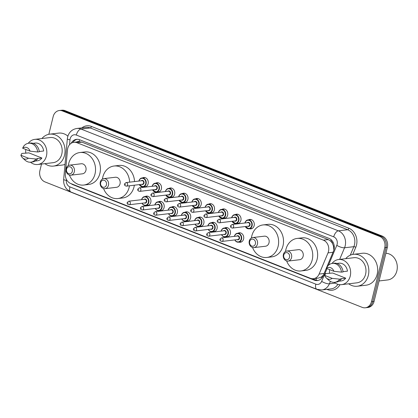 <?xml version="1.0" encoding="UTF-8"?>
<svg xmlns="http://www.w3.org/2000/svg" width="418" height="418" viewBox="0 0 418 418"><rect width="100%" height="100%" fill="white"/><g stroke="black" fill="none" stroke-linecap="round" stroke-linejoin="round"><path stroke-width="0.63" d="M237.863 233.26A4.765 3.971 83.3 0 1 239.2 232.8A4.765 3.971 83.3 0 1 243.589 239.044A4.765 3.971 83.3 0 1 240.319 242.262A4.765 3.971 83.3 0 1 238.913 242.126M224.612 228.019A4.765 3.971 83.3 0 1 225.95 227.559A4.765 3.971 83.3 0 1 230.339 233.803A4.765 3.971 83.3 0 1 227.068 237.022A4.765 3.971 83.3 0 1 225.663 236.886M211.362 222.778A4.765 3.971 83.3 0 1 212.699 222.319A4.765 3.971 83.3 0 1 217.083 228.562A4.765 3.971 83.3 0 1 213.817 231.781A4.765 3.971 83.3 0 1 212.407 231.645M198.106 217.538A4.765 3.971 83.3 0 1 199.443 217.078A4.765 3.971 83.3 0 1 203.832 223.322A4.765 3.971 83.3 0 1 200.562 226.54A4.765 3.971 83.3 0 1 199.156 226.404M184.855 212.297A4.765 3.971 83.3 0 1 186.193 211.837A4.765 3.971 83.3 0 1 190.577 218.081A4.765 3.971 83.3 0 1 187.311 221.3A4.765 3.971 83.3 0 1 185.905 221.164M171.605 207.051A4.765 3.971 83.3 0 1 172.942 206.596A4.765 3.971 83.3 0 1 177.326 212.84A4.765 3.971 83.3 0 1 174.06 216.059A4.765 3.971 83.3 0 1 172.65 215.923M158.349 201.81A4.765 3.971 83.3 0 1 159.686 201.356A4.765 3.971 83.3 0 1 164.075 207.6A4.765 3.971 83.3 0 1 160.805 210.813A4.765 3.971 83.3 0 1 159.399 210.682M145.098 196.57A4.765 3.971 83.3 0 1 146.436 196.115A4.765 3.971 83.3 0 1 150.82 202.359A4.765 3.971 83.3 0 1 147.554 205.572A4.765 3.971 83.3 0 1 146.148 205.442M235.167 214.643A4.765 3.971 83.3 0 1 236.504 214.183A4.765 3.971 83.3 0 1 240.893 220.427A4.765 3.971 83.3 0 1 237.623 223.646A4.765 3.971 83.3 0 1 236.217 223.51M221.916 209.402A4.765 3.971 83.3 0 1 223.254 208.943A4.765 3.971 83.3 0 1 227.638 215.186A4.765 3.971 83.3 0 1 224.372 218.405A4.765 3.971 83.3 0 1 222.961 218.269M208.66 204.162A4.765 3.971 83.3 0 1 209.998 203.702A4.765 3.971 83.3 0 1 214.387 209.946A4.765 3.971 83.3 0 1 211.121 213.164A4.765 3.971 83.3 0 1 209.711 213.028M195.41 198.921A4.765 3.971 83.3 0 1 196.747 198.461A4.765 3.971 83.3 0 1 201.136 204.705A4.765 3.971 83.3 0 1 197.866 207.924A4.765 3.971 83.3 0 1 196.46 207.788M248.417 219.884A4.765 3.971 83.3 0 1 249.755 219.424A4.765 3.971 83.3 0 1 254.144 225.668A4.765 3.971 83.3 0 1 250.878 228.886A4.765 3.971 83.3 0 1 249.468 228.75M182.159 193.675A4.765 3.971 83.3 0 1 183.497 193.22A4.765 3.971 83.3 0 1 187.881 199.464A4.765 3.971 83.3 0 1 184.615 202.683A4.765 3.971 83.3 0 1 183.204 202.547M168.903 188.434A4.765 3.971 83.3 0 1 170.241 187.98A4.765 3.971 83.3 0 1 174.63 194.224A4.765 3.971 83.3 0 1 171.364 197.437A4.765 3.971 83.3 0 1 169.954 197.306M155.653 183.194A4.765 3.971 83.3 0 1 156.99 182.739A4.765 3.971 83.3 0 1 161.379 188.983A4.765 3.971 83.3 0 1 158.108 192.196A4.765 3.971 83.3 0 1 156.703 192.066M142.402 177.953A4.765 3.971 83.3 0 1 143.74 177.498A4.765 3.971 83.3 0 1 148.124 183.742A4.765 3.971 83.3 0 1 144.858 186.956A4.765 3.971 83.3 0 1 143.447 186.825M328.015 252.88A8.93 7.446 -96.7 0 0 328.485 251.453A8.93 7.446 -96.7 0 0 323.38 240.167L77.001 142.726A8.93 7.446 -96.7 0 0 73.876 142.308A8.93 7.446 -96.7 0 0 67.497 149.848L65.339 173.716A8.93 7.446 -96.7 0 0 70.689 183.492L310.323 278.263A8.93 7.446 -96.7 0 0 313.448 278.681A8.93 7.446 -96.7 0 0 319.106 274.072L328.015 252.88L333.005 252.289M333.872 250.079L333.48 246.108L332.623 243.809A2.978 2.482 -96.7 0 0 330.842 241.223A8.93 4.499 -68.4 0 1 331.244 239.838M330.842 241.223L330.716 241.17A8.93 7.446 83.3 0 1 332.623 243.809M73.876 142.308L78.772 141.728A8.93 7.446 83.3 0 1 79.185 141.692L79.054 141.645A2.978 2.482 -96.7 0 0 76.954 141.942M313.448 278.681L318.354 278.101L321.118 277.144L323.386 275.185M330.716 241.17L328.287 239.587L81.907 142.146L79.185 141.692M71.154 183.674A8.93 7.446 -96.7 0 0 72.951 184.704L314.279 280.144A8.93 7.446 -96.7 0 0 317.403 280.562A8.93 7.446 -96.7 0 0 323.057 275.958L333.527 251.051A8.93 7.446 -96.7 0 0 333.998 249.624A8.93 7.446 -96.7 0 0 328.893 238.338L79.639 139.764A8.93 7.446 -96.7 0 0 76.515 139.34A8.93 7.446 -96.7 0 0 71.164 143.29M48.828 134.298L53.185 116.559A8.93 7.446 83.3 0 1 59.314 110.524A8.93 7.446 83.3 0 1 62.439 110.948L379.633 236.395A8.93 7.446 83.3 0 1 384.738 247.681L371.456 301.754A8.93 7.446 83.3 0 1 365.327 307.784A8.93 7.446 83.3 0 1 362.202 307.361L45.008 181.919A8.93 7.446 83.3 0 1 39.909 170.628L41.523 164.055M59.314 110.524L61.927 110.216A8.93 7.446 83.3 0 1 65.051 110.639L382.245 236.081A8.93 7.446 83.3 0 1 387.345 247.372L374.063 301.441L372.762 301.597A8.93 7.446 83.3 0 1 366.633 307.627A8.93 7.446 83.3 0 0 372.762 301.597L386.039 247.524L372.762 301.597L371.456 301.754M382.245 236.081L380.939 236.238A8.93 7.446 83.3 0 1 386.039 247.524A8.93 7.446 83.3 0 0 380.939 236.238L63.745 110.791L380.939 236.238L379.633 236.395M60.62 110.373A8.93 7.446 83.3 0 1 63.745 110.791A8.93 7.446 83.3 0 0 60.62 110.373M72.816 142.528A8.93 7.446 83.3 0 1 77.168 139.298M318.051 280.452A8.93 7.446 83.3 0 1 315.58 279.987L312.361 278.712M374.063 301.441A8.93 7.446 83.3 0 1 367.939 307.476L365.327 307.784M385.898 253.277A13.397 11.171 83.3 0 1 396.854 270.901A13.397 11.171 83.3 0 1 387.658 279.945L379.095 280.959M345.707 258.674A16.077 13.407 83.3 0 1 353.518 254.306A16.077 13.407 83.3 0 1 368.326 275.378A16.077 13.407 83.3 0 1 357.296 286.236A16.077 13.407 83.3 0 1 348.68 283.806M353.518 254.306L362.333 253.261A16.077 13.407 83.3 0 1 377.14 274.339A16.077 13.407 83.3 0 1 366.111 285.196L357.296 286.236M332.044 263.45A12.655 10.549 83.3 0 1 338.585 259.521A12.655 10.549 83.3 0 1 350.237 276.105A12.655 10.549 83.3 0 1 341.553 284.648A12.655 10.549 83.3 0 1 334.28 282.354M338.585 259.521L353.921 257.707A12.655 10.549 83.3 0 1 365.578 274.292A12.655 10.549 83.3 0 1 356.894 282.834L341.553 284.648M324.697 275.399L332.169 278.357A5.957 4.964 83.3 0 1 326.364 278.001A5.957 4.964 83.3 0 1 324.697 275.399L325.632 273.591L332.681 273.027L345.728 278.184A8.93 7.446 83.3 0 1 341.119 280.953L338.967 281.209M345.728 278.184L340.832 278.764L341.354 278.968A9.525 7.942 83.3 0 1 336.291 282.124L334.661 282.317A9.525 7.942 83.3 0 1 328.841 280.29L326.364 278.001M341.354 278.968L339.724 279.161A9.525 7.942 83.3 0 1 334.661 282.317M339.724 279.161L332.169 278.357M343.053 271.663L347.457 271.146A8.93 7.446 83.3 0 0 339.019 263.215L336.871 263.471M329.598 273.388A12.655 10.549 83.3 0 1 329.609 269.62M326.427 268.361A5.957 4.964 83.3 0 1 333.898 271.313L326.427 268.361L327.362 266.548A9.525 7.942 83.3 0 1 332.425 263.397A9.525 7.942 83.3 0 1 341.454 272.123L343.084 271.93A9.525 7.942 83.3 0 0 334.055 263.204L332.425 263.397M333.898 271.313L341.454 272.123M283.785 255.022A3.574 2.978 83.3 0 1 287.485 252.78A3.574 2.978 83.3 0 1 289.522 257.295A3.574 2.978 83.3 0 1 285.823 259.536A3.574 2.978 83.3 0 1 283.785 255.022M283.404 254.452A5.063 4.222 83.3 0 1 286.873 251.035A5.063 4.222 83.3 0 1 291.534 257.671A5.063 4.222 83.3 0 1 288.065 261.088A5.063 4.222 83.3 0 1 283.404 254.452M288.065 261.088L299.649 259.719A5.063 4.222 -96.7 0 0 303.123 256.297A5.063 4.222 -96.7 0 0 298.462 249.666L286.873 251.035M285.525 251.479A16.375 13.653 83.3 0 1 285.902 249.489A16.375 13.653 83.3 0 1 297.135 238.427A16.375 13.653 83.3 0 1 312.215 259.891A16.375 13.653 83.3 0 1 300.981 270.953A16.375 13.653 83.3 0 1 286.649 260.968M297.135 238.427L302.031 237.852A16.375 13.653 83.3 0 1 317.11 259.317A16.375 13.653 83.3 0 1 305.877 270.373L300.981 270.953M249.671 241.531A3.574 2.978 83.3 0 1 253.371 239.289A3.574 2.978 83.3 0 1 255.414 243.804A3.574 2.978 83.3 0 1 251.714 246.045A3.574 2.978 83.3 0 1 249.671 241.531M249.29 240.961A5.063 4.222 83.3 0 1 252.765 237.544A5.063 4.222 83.3 0 1 257.425 244.18A5.063 4.222 83.3 0 1 253.951 247.597A5.063 4.222 83.3 0 1 249.29 240.961M253.951 247.597L265.54 246.228A5.063 4.222 -96.7 0 0 269.009 242.811A5.063 4.222 -96.7 0 0 264.348 236.175L252.765 237.544M251.411 237.988A16.375 13.653 83.3 0 1 251.788 235.998A16.375 13.653 83.3 0 1 263.021 224.936A16.375 13.653 83.3 0 1 278.101 246.406A16.375 13.653 83.3 0 1 266.867 257.462A16.375 13.653 83.3 0 1 252.535 247.477M263.021 224.936L267.917 224.361A16.375 13.653 83.3 0 1 282.996 245.826A16.375 13.653 83.3 0 1 271.763 256.882L266.867 257.462M100.691 182.614A3.574 2.978 83.3 0 1 104.39 180.367A3.574 2.978 83.3 0 1 106.433 184.881A3.574 2.978 83.3 0 1 102.729 187.128A3.574 2.978 83.3 0 1 100.691 182.614M100.31 182.044A5.063 4.222 83.3 0 1 103.784 178.622A5.063 4.222 83.3 0 1 108.445 185.258A5.063 4.222 83.3 0 1 104.97 188.675A5.063 4.222 83.3 0 1 100.31 182.044M104.97 188.675L116.559 187.306A5.063 4.222 -96.7 0 0 120.029 183.889A5.063 4.222 -96.7 0 0 115.368 177.253L103.784 178.622M102.431 179.071A16.375 13.653 83.3 0 1 102.807 177.075A16.375 13.653 83.3 0 1 114.041 166.019A16.375 13.653 83.3 0 1 129.643 182.159M129.455 185.78A16.375 13.653 83.3 0 1 129.12 187.483A16.375 13.653 83.3 0 1 117.886 198.54A16.375 13.653 83.3 0 1 103.554 188.56M114.041 166.019L118.937 165.439A16.375 13.653 83.3 0 1 134.539 181.584M134.35 185.2A16.375 13.653 83.3 0 1 134.016 186.903A16.375 13.653 83.3 0 1 122.782 197.965L117.886 198.54M66.577 169.123A3.574 2.978 83.3 0 1 70.281 166.876A3.574 2.978 83.3 0 1 72.319 171.39A3.574 2.978 83.3 0 1 68.62 173.637A3.574 2.978 83.3 0 1 66.577 169.123M66.201 168.553A5.063 4.222 83.3 0 1 69.67 165.136A5.063 4.222 83.3 0 1 74.331 171.767A5.063 4.222 83.3 0 1 70.861 175.184A5.063 4.222 83.3 0 1 66.201 168.553M70.861 175.184L82.445 173.815A5.063 4.222 -96.7 0 0 85.92 170.398A5.063 4.222 -96.7 0 0 81.259 163.762L69.67 165.136M68.322 165.58A16.375 13.653 83.3 0 1 68.693 163.584A16.375 13.653 83.3 0 1 79.927 152.528A16.375 13.653 83.3 0 1 95.006 173.992A16.375 13.653 83.3 0 1 83.772 185.049A16.375 13.653 83.3 0 1 69.44 175.069M79.927 152.528L84.823 151.948A16.375 13.653 83.3 0 1 99.902 173.413A16.375 13.653 83.3 0 1 88.668 184.474L83.772 185.049M41.91 138.53A16.077 13.407 83.3 0 1 49.721 134.157A16.077 13.407 83.3 0 1 64.529 155.23A16.077 13.407 83.3 0 1 53.499 166.087A16.077 13.407 83.3 0 1 44.883 163.657M49.721 134.157L58.536 133.117A16.077 13.407 83.3 0 1 67.888 136.132M28.246 143.301A12.655 10.549 83.3 0 1 34.783 139.372A12.655 10.549 83.3 0 1 46.435 155.956A12.655 10.549 83.3 0 1 37.756 164.504A12.655 10.549 83.3 0 1 30.483 162.205M34.783 139.372L50.123 137.559A12.655 10.549 83.3 0 1 61.775 154.143A12.655 10.549 83.3 0 1 53.096 162.686L37.756 164.504M20.9 155.256L28.372 158.208A5.957 4.964 83.3 0 1 22.562 157.852A5.957 4.964 83.3 0 1 20.9 155.256L21.83 153.443L28.884 152.878L41.931 158.035A8.93 7.446 83.3 0 1 37.317 160.805L35.169 161.061M41.931 158.035L37.035 158.615L37.557 158.824A9.525 7.942 83.3 0 1 32.494 161.975L30.859 162.168A9.525 7.942 83.3 0 1 25.043 160.141L22.562 157.852M37.557 158.824L35.922 159.018A9.525 7.942 83.3 0 1 30.859 162.168M35.922 159.018L28.372 158.208M39.255 151.515L43.66 150.997A8.93 7.446 83.3 0 0 35.222 143.066L33.069 143.322M25.801 153.239A12.655 10.549 83.3 0 1 25.811 149.472M65.02 164.373A16.077 13.407 83.3 0 1 62.308 165.047L53.499 166.087M22.629 148.212A5.957 4.964 83.3 0 1 30.101 151.164L22.629 148.212L23.56 146.399A9.525 7.942 83.3 0 1 28.623 143.249A9.525 7.942 83.3 0 1 37.651 151.974L39.287 151.781A9.525 7.942 83.3 0 0 30.253 143.055L28.623 143.249M30.101 151.164L37.651 151.974M316.139 280.18A8.93 4.499 -68.4 0 1 316.374 278.336M321.118 277.144A8.93 2.769 22.8 0 0 322.121 277.646M333.48 246.108A8.93 2.769 22.8 0 0 334.269 246.531M79.054 141.645A8.93 4.499 -68.4 0 1 79.634 139.764M328.287 239.587L323.38 240.167M324.096 273.482L319.106 274.072M81.907 142.146L77.001 142.726M328.396 265.341L336.809 245.324A5.957 4.964 -96.7 0 0 337.122 244.373A5.957 4.964 -96.7 0 0 333.721 236.849L76.332 135.056A5.957 4.964 -96.7 0 0 70.161 138.797A5.957 4.964 -96.7 0 0 69.994 139.805L69.55 144.722M76.332 135.056A5.957 2.999 111.6 0 1 80.977 129.037L338.371 230.83A11.908 9.933 83.3 0 1 345.174 245.883A11.908 9.933 83.3 0 1 344.547 247.78L353.847 246.683A11.908 9.933 -96.7 0 0 354.474 244.781A11.908 9.933 -96.7 0 0 347.671 229.733L90.278 127.939A11.908 9.933 -96.7 0 0 86.113 127.375L76.813 128.478A11.908 9.933 83.3 0 1 80.977 129.037L90.278 127.939A1.489 0.747 -68.4 0 0 91.443 126.435L348.831 228.228A1.489 0.747 -68.4 0 1 347.671 229.733L338.371 230.83A5.957 2.999 111.6 0 0 333.721 236.849M76.813 128.478C72.063 129.324 69.007 132.161 67.643 136.989L67.329 138.88A5.957 0.805 5.2 0 0 69.994 139.805M348.831 228.228A13.397 11.171 83.3 0 1 356.486 245.157A13.397 11.171 83.3 0 1 355.781 247.294L352.787 254.416M339.97 284.695A13.397 11.171 83.3 0 1 327.461 289.606L326.855 289.366M81.85 127.882A13.397 11.171 83.3 0 1 91.443 126.435M384.738 247.681L387.345 247.372M62.439 110.948L65.051 110.639M330.403 281.429L329.4 283.812L335.314 283.111M66.41 179.4L66.326 180.372A5.957 4.964 -96.7 0 0 69.895 186.893L315.809 284.151A5.957 4.964 -96.7 0 0 321.667 281.356A5.957 1.85 22.8 0 0 329.4 283.812A11.908 9.933 83.3 0 1 321.86 289.956L331.16 288.859A11.908 9.933 -96.7 0 0 337.88 284.318M336.809 245.324A5.957 1.85 22.8 0 0 344.547 247.78L339.667 259.39M350.268 255.199L353.847 246.683A1.489 0.46 -157.2 0 1 355.781 247.294M321.667 281.356L327.028 268.596M327.524 289.287A1.489 0.747 -68.4 0 1 327.461 289.606M67.329 138.88L63.656 179.453A5.957 0.805 5.2 0 0 66.326 180.372M69.895 186.893A5.957 2.999 111.6 0 0 70.966 192.045L316.886 289.298L321.86 289.956M315.809 284.151A5.957 2.999 111.6 0 0 316.886 289.298M315.58 279.987L314.279 280.144M73.568 184.631L72.951 184.704M244.922 222.993A4.467 3.725 83.3 0 1 244.932 222.951A4.467 3.725 83.3 0 1 247.999 219.931A4.467 3.725 83.3 0 1 252.111 225.788A4.467 3.725 83.3 0 1 249.044 228.803A4.467 3.725 83.3 0 1 245.34 226.54M245.45 226.53A4.17 3.475 -96.7 0 0 248.882 228.521A4.17 3.475 -96.7 0 0 251.709 225.71A4.17 3.475 -96.7 0 0 249.363 220.458A4.17 3.475 -96.7 0 0 245.032 222.982M247.257 222.721A2.085 1.74 83.3 0 1 249.321 222.705A2.085 1.74 83.3 0 1 250.032 225.051A2.085 1.74 83.3 0 1 247.681 226.269M232.413 228.071L248.407 226.18A1.787 1.489 -96.7 0 0 249.63 224.973A1.787 1.489 -96.7 0 0 247.984 222.632L231.995 224.523A1.787 1.489 83.3 0 1 233.636 226.864A1.787 1.489 83.3 0 1 232.413 228.071C230.872 227.732 230.24 226.995 230.517 225.845L231.995 224.523M231.149 226.3L231.624 226.488L231.149 226.3M231.671 217.752A4.467 3.725 83.3 0 1 231.682 217.71A4.467 3.725 83.3 0 1 234.744 214.69A4.467 3.725 83.3 0 1 238.856 220.547A4.467 3.725 83.3 0 1 235.794 223.562A4.467 3.725 83.3 0 1 232.089 221.3M232.199 221.289A4.17 3.475 -96.7 0 0 235.632 223.28A4.17 3.475 -96.7 0 0 238.453 220.469A4.17 3.475 -96.7 0 0 236.107 215.218A4.17 3.475 -96.7 0 0 231.776 217.741M234.007 217.475A2.085 1.74 83.3 0 1 236.071 217.464A2.085 1.74 83.3 0 1 236.781 219.811A2.085 1.74 83.3 0 1 234.425 221.023M219.163 222.831L235.151 220.939A1.787 1.489 -96.7 0 0 236.379 219.732A1.787 1.489 -96.7 0 0 234.733 217.391L218.739 219.283A1.787 1.489 83.3 0 1 220.385 221.624A1.787 1.489 83.3 0 1 219.163 222.831C217.616 222.491 216.984 221.754 217.266 220.605L218.739 219.283M217.893 221.059L218.374 221.247L217.893 221.059M218.415 212.511A4.467 3.725 83.3 0 1 218.431 212.464A4.467 3.725 83.3 0 1 221.493 209.449A4.467 3.725 83.3 0 1 225.605 215.307A4.467 3.725 83.3 0 1 222.543 218.321A4.467 3.725 83.3 0 1 218.839 216.059M218.943 216.049A4.17 3.475 -96.7 0 0 222.376 218.039A4.17 3.475 -96.7 0 0 225.203 215.228A4.17 3.475 -96.7 0 0 222.857 209.977A4.17 3.475 -96.7 0 0 218.525 212.501M220.756 212.234A2.085 1.74 83.3 0 1 222.815 212.224A2.085 1.74 83.3 0 1 223.525 214.565A2.085 1.74 83.3 0 1 221.174 215.782M205.907 217.59L221.901 215.698A1.787 1.489 -96.7 0 0 223.123 214.491A1.787 1.489 -96.7 0 0 221.483 212.151L205.489 214.042A1.787 1.489 83.3 0 1 207.135 216.383A1.787 1.489 83.3 0 1 205.907 217.59C204.365 217.25 203.733 216.508 204.015 215.364L205.489 214.042M204.642 215.819L205.123 216.007L204.642 215.819M205.165 207.271A4.467 3.725 83.3 0 1 205.175 207.224A4.467 3.725 83.3 0 1 208.242 204.209A4.467 3.725 83.3 0 1 212.354 210.066A4.467 3.725 83.3 0 1 209.287 213.081A4.467 3.725 83.3 0 1 205.583 210.818M205.693 210.808A4.17 3.475 -96.7 0 0 209.125 212.799A4.17 3.475 -96.7 0 0 211.952 209.988A4.17 3.475 -96.7 0 0 209.606 204.736A4.17 3.475 -96.7 0 0 205.275 207.26M207.5 206.994A2.085 1.74 83.3 0 1 209.564 206.983A2.085 1.74 83.3 0 1 210.275 209.324A2.085 1.74 83.3 0 1 207.924 210.541M192.656 212.349L208.65 210.458A1.787 1.489 -96.7 0 0 209.873 209.251A1.787 1.489 -96.7 0 0 208.227 206.91L192.238 208.801A1.787 1.489 83.3 0 1 193.879 211.142A1.787 1.489 83.3 0 1 192.656 212.349C191.115 212.01 190.483 211.268 190.76 210.123L192.238 208.801M191.392 210.578L191.867 210.766L191.392 210.578M191.914 202.03A4.467 3.725 83.3 0 1 191.925 201.983A4.467 3.725 83.3 0 1 194.987 198.968A4.467 3.725 83.3 0 1 199.099 204.82A4.467 3.725 83.3 0 1 196.037 207.84A4.467 3.725 83.3 0 1 192.332 205.578M192.442 205.567A4.17 3.475 -96.7 0 0 195.875 207.558A4.17 3.475 -96.7 0 0 198.696 204.747A4.17 3.475 -96.7 0 0 196.35 199.496A4.17 3.475 -96.7 0 0 192.019 202.019M194.25 201.753A2.085 1.74 83.3 0 1 196.314 201.737A2.085 1.74 83.3 0 1 197.024 204.083A2.085 1.74 83.3 0 1 194.668 205.301M179.406 207.109L195.394 205.217A1.787 1.489 -96.7 0 0 196.622 204.01A1.787 1.489 -96.7 0 0 194.976 201.669L178.982 203.561A1.787 1.489 83.3 0 1 180.628 205.902A1.787 1.489 83.3 0 1 179.406 207.109C177.859 206.769 177.227 206.027 177.509 204.883L178.982 203.561M178.136 205.337L178.617 205.525L178.136 205.337M178.658 196.789A4.467 3.725 83.3 0 1 178.674 196.742A4.467 3.725 83.3 0 1 181.736 193.727A4.467 3.725 83.3 0 1 185.848 199.579A4.467 3.725 83.3 0 1 182.786 202.599A4.467 3.725 83.3 0 1 179.082 200.337M179.186 200.326A4.17 3.475 -96.7 0 0 182.619 202.317A4.17 3.475 -96.7 0 0 185.446 199.506A4.17 3.475 -96.7 0 0 183.1 194.255A4.17 3.475 -96.7 0 0 178.768 196.779M180.999 196.512A2.085 1.74 83.3 0 1 183.058 196.497A2.085 1.74 83.3 0 1 183.768 198.843A2.085 1.74 83.3 0 1 181.417 200.06M166.15 201.868L182.143 199.976A1.787 1.489 -96.7 0 0 183.366 198.769A1.787 1.489 -96.7 0 0 181.725 196.429L165.732 198.32A1.787 1.489 83.3 0 1 167.378 200.661A1.787 1.489 83.3 0 1 166.15 201.868C164.608 201.528 163.976 200.786 164.258 199.642L165.732 198.32M164.885 200.097L165.366 200.285L164.885 200.097M165.408 191.548A4.467 3.725 83.3 0 1 165.418 191.501A4.467 3.725 83.3 0 1 168.485 188.487A4.467 3.725 83.3 0 1 172.597 194.339A4.467 3.725 83.3 0 1 169.53 197.359A4.467 3.725 83.3 0 1 165.826 195.096M165.936 195.086A4.17 3.475 -96.7 0 0 169.368 197.077A4.17 3.475 -96.7 0 0 172.195 194.266A4.17 3.475 -96.7 0 0 169.849 189.009A4.17 3.475 -96.7 0 0 165.518 191.533M167.743 191.272A2.085 1.74 83.3 0 1 169.807 191.256A2.085 1.74 83.3 0 1 170.518 193.602A2.085 1.74 83.3 0 1 168.167 194.819M152.899 196.627L168.893 194.736A1.787 1.489 -96.7 0 0 170.116 193.529A1.787 1.489 -96.7 0 0 168.47 191.188L152.481 193.079A1.787 1.489 83.3 0 1 154.122 195.42A1.787 1.489 83.3 0 1 152.899 196.627C151.358 196.288 150.726 195.546 151.002 194.401L152.481 193.079M151.635 194.851L152.11 195.044L151.635 194.851M152.157 186.308A4.467 3.725 83.3 0 1 152.168 186.261A4.467 3.725 83.3 0 1 155.23 183.246A4.467 3.725 83.3 0 1 159.342 189.098A4.467 3.725 83.3 0 1 156.28 192.113A4.467 3.725 83.3 0 1 152.575 189.856M152.685 189.84A4.17 3.475 -96.7 0 0 156.118 191.836A4.17 3.475 -96.7 0 0 158.939 189.025A4.17 3.475 -96.7 0 0 156.593 183.768A4.17 3.475 -96.7 0 0 152.262 186.292M154.493 186.031A2.085 1.74 83.3 0 1 156.557 186.015A2.085 1.74 83.3 0 1 157.267 188.361A2.085 1.74 83.3 0 1 154.911 189.579M139.649 191.381L155.637 189.495A1.787 1.489 -96.7 0 0 156.865 188.288A1.787 1.489 -96.7 0 0 155.219 185.947L139.225 187.834A1.787 1.489 83.3 0 1 140.871 190.18A1.787 1.489 83.3 0 1 139.649 191.381C138.102 191.047 137.47 190.305 137.752 189.161L139.225 187.834M138.379 189.61L138.86 189.803L138.379 189.61M138.901 181.067A4.467 3.725 83.3 0 1 138.917 181.02A4.467 3.725 83.3 0 1 141.979 178.005A4.467 3.725 83.3 0 1 146.091 183.857A4.467 3.725 83.3 0 1 143.029 186.872A4.467 3.725 83.3 0 1 139.325 184.615M139.429 184.599A4.17 3.475 -96.7 0 0 142.862 186.595A4.17 3.475 -96.7 0 0 145.689 183.784A4.17 3.475 -96.7 0 0 143.343 178.528A4.17 3.475 -96.7 0 0 139.011 181.051M141.242 180.79A2.085 1.74 83.3 0 1 143.301 180.775A2.085 1.74 83.3 0 1 144.011 183.121A2.085 1.74 83.3 0 1 141.66 184.338M126.393 186.141L142.386 184.249A1.787 1.489 -96.7 0 0 143.609 183.047A1.787 1.489 -96.7 0 0 141.968 180.701L125.975 182.593A1.787 1.489 83.3 0 1 127.621 184.939A1.787 1.489 83.3 0 1 126.393 186.141C124.851 185.806 124.219 185.064 124.501 183.92L125.975 182.593M125.128 184.369L125.609 184.557L125.128 184.369M234.378 236.327A4.467 3.725 83.3 0 1 237.44 233.307A4.467 3.725 83.3 0 1 241.557 239.164A4.467 3.725 83.3 0 1 238.49 242.179A4.467 3.725 83.3 0 1 234.785 239.916M234.895 239.906A4.17 3.475 -96.7 0 0 238.328 241.897A4.17 3.475 -96.7 0 0 241.149 239.086A4.17 3.475 -96.7 0 0 238.803 233.834A4.17 3.475 -96.7 0 0 234.477 236.358M236.703 236.097A2.085 1.74 83.3 0 1 238.767 236.081A2.085 1.74 83.3 0 1 239.477 238.427A2.085 1.74 83.3 0 1 237.126 239.645M237.847 239.556A1.787 1.489 -96.7 0 0 239.075 238.349A1.787 1.489 -96.7 0 0 237.429 236.008L221.435 237.899A1.787 1.489 83.3 0 1 223.081 240.24A1.787 1.489 83.3 0 1 221.859 241.447L237.847 239.556M221.07 239.864L220.594 239.676L221.07 239.864M221.127 231.086A4.467 3.725 83.3 0 1 224.189 228.066A4.467 3.725 83.3 0 1 228.301 233.923A4.467 3.725 83.3 0 1 225.239 236.938A4.467 3.725 83.3 0 1 221.535 234.676M221.639 234.665A4.17 3.475 -96.7 0 0 225.077 236.656A4.17 3.475 -96.7 0 0 227.899 233.845A4.17 3.475 -96.7 0 0 225.553 228.594A4.17 3.475 -96.7 0 0 221.221 231.117M223.452 230.851A2.085 1.74 83.3 0 1 225.511 230.84A2.085 1.74 83.3 0 1 226.227 233.187A2.085 1.74 83.3 0 1 223.87 234.399M224.597 234.315A1.787 1.489 -96.7 0 0 225.824 233.108A1.787 1.489 -96.7 0 0 224.179 230.767L208.185 232.659A1.787 1.489 83.3 0 1 209.831 235A1.787 1.489 83.3 0 1 208.603 236.207L224.597 234.315M207.819 234.623L207.338 234.435L207.819 234.623M207.871 225.84A4.467 3.725 83.3 0 1 210.938 222.825A4.467 3.725 83.3 0 1 215.051 228.683A4.467 3.725 83.3 0 1 211.983 231.697A4.467 3.725 83.3 0 1 208.284 229.435M208.389 229.425A4.17 3.475 -96.7 0 0 211.821 231.415A4.17 3.475 -96.7 0 0 214.648 228.604A4.17 3.475 -96.7 0 0 212.302 223.353A4.17 3.475 -96.7 0 0 207.971 225.877M210.202 225.61A2.085 1.74 83.3 0 1 212.26 225.6A2.085 1.74 83.3 0 1 212.971 227.941A2.085 1.74 83.3 0 1 210.62 229.158M211.346 229.074A1.787 1.489 -96.7 0 0 212.569 227.867A1.787 1.489 -96.7 0 0 210.923 225.527L194.934 227.418A1.787 1.489 83.3 0 1 196.58 229.759A1.787 1.489 83.3 0 1 195.352 230.966L211.346 229.074M194.569 229.383L194.088 229.195L194.569 229.383M194.621 220.599A4.467 3.725 83.3 0 1 197.683 217.585A4.467 3.725 83.3 0 1 201.8 223.442A4.467 3.725 83.3 0 1 198.733 226.457A4.467 3.725 83.3 0 1 195.028 224.194M195.138 224.184A4.17 3.475 -96.7 0 0 198.571 226.175A4.17 3.475 -96.7 0 0 201.392 223.364A4.17 3.475 -96.7 0 0 199.046 218.112A4.17 3.475 -96.7 0 0 194.72 220.636M196.946 220.37A2.085 1.74 83.3 0 1 199.01 220.359A2.085 1.74 83.3 0 1 199.72 222.7A2.085 1.74 83.3 0 1 197.369 223.917M198.09 223.834A1.787 1.489 -96.7 0 0 199.318 222.627A1.787 1.489 -96.7 0 0 197.672 220.286L181.678 222.177A1.787 1.489 83.3 0 1 183.324 224.518A1.787 1.489 83.3 0 1 182.102 225.725L198.09 223.834M181.313 224.142L180.837 223.954L181.313 224.142M181.37 215.359A4.467 3.725 83.3 0 1 184.432 212.344A4.467 3.725 83.3 0 1 188.544 218.196A4.467 3.725 83.3 0 1 185.482 221.216A4.467 3.725 83.3 0 1 181.778 218.954M181.882 218.943A4.17 3.475 -96.7 0 0 185.32 220.934A4.17 3.475 -96.7 0 0 188.142 218.123A4.17 3.475 -96.7 0 0 185.796 212.872A4.17 3.475 -96.7 0 0 181.464 215.395M183.695 215.129A2.085 1.74 83.3 0 1 185.754 215.113A2.085 1.74 83.3 0 1 186.47 217.459A2.085 1.74 83.3 0 1 184.113 218.677M184.84 218.593A1.787 1.489 -96.7 0 0 186.067 217.386A1.787 1.489 -96.7 0 0 184.422 215.045L168.428 216.937A1.787 1.489 83.3 0 1 170.074 219.278A1.787 1.489 83.3 0 1 168.846 220.485L184.84 218.593M168.062 218.901L167.581 218.713L168.062 218.901M168.114 210.118A4.467 3.725 83.3 0 1 171.181 207.103A4.467 3.725 83.3 0 1 175.294 212.955A4.467 3.725 83.3 0 1 172.226 215.975A4.467 3.725 83.3 0 1 168.527 213.713M168.632 213.702A4.17 3.475 -96.7 0 0 172.064 215.693A4.17 3.475 -96.7 0 0 174.891 212.882A4.17 3.475 -96.7 0 0 172.545 207.631A4.17 3.475 -96.7 0 0 168.214 210.155M170.445 209.888A2.085 1.74 83.3 0 1 172.503 209.873A2.085 1.74 83.3 0 1 173.214 212.219A2.085 1.74 83.3 0 1 170.863 213.436M171.589 213.352A1.787 1.489 -96.7 0 0 172.812 212.145A1.787 1.489 -96.7 0 0 171.166 209.805L155.177 211.696A1.787 1.489 83.3 0 1 156.823 214.037A1.787 1.489 83.3 0 1 155.595 215.244L171.589 213.352M154.812 213.661L154.331 213.467L154.812 213.661M154.864 204.877A4.467 3.725 83.3 0 1 157.926 201.863A4.467 3.725 83.3 0 1 162.038 207.715A4.467 3.725 83.3 0 1 158.976 210.735A4.467 3.725 83.3 0 1 155.271 208.472M155.381 208.462A4.17 3.475 -96.7 0 0 158.814 210.453A4.17 3.475 -96.7 0 0 161.635 207.641A4.17 3.475 -96.7 0 0 159.289 202.385A4.17 3.475 -96.7 0 0 154.963 204.909M157.189 204.648A2.085 1.74 83.3 0 1 159.253 204.632A2.085 1.74 83.3 0 1 159.963 206.978A2.085 1.74 83.3 0 1 157.612 208.195M158.333 208.112A1.787 1.489 -96.7 0 0 159.561 206.905A1.787 1.489 -96.7 0 0 157.915 204.564L141.921 206.455A1.787 1.489 83.3 0 1 143.567 208.796A1.787 1.489 83.3 0 1 142.345 210.003L158.333 208.112M141.556 208.42L141.08 208.227L141.556 208.42M141.613 199.637A4.467 3.725 83.3 0 1 144.675 196.622A4.467 3.725 83.3 0 1 148.787 202.474A4.467 3.725 83.3 0 1 145.725 205.489A4.467 3.725 83.3 0 1 142.021 203.232M142.125 203.216A4.17 3.475 -96.7 0 0 145.563 205.212A4.17 3.475 -96.7 0 0 148.385 202.401A4.17 3.475 -96.7 0 0 146.039 197.144A4.17 3.475 -96.7 0 0 141.707 199.668M143.938 199.407A2.085 1.74 83.3 0 1 145.997 199.391A2.085 1.74 83.3 0 1 146.713 201.737A2.085 1.74 83.3 0 1 144.356 202.955M145.083 202.871A1.787 1.489 -96.7 0 0 146.31 201.664A1.787 1.489 -96.7 0 0 144.665 199.323L128.671 201.21A1.787 1.489 83.3 0 1 130.317 203.556A1.787 1.489 83.3 0 1 129.089 204.757L145.083 202.871M128.305 203.179L127.824 202.986L128.305 203.179M63.656 179.453L63.698 182.196C64.069 185.075 65.245 187.536 67.23 189.573L70.966 192.045M252.216 228.427L249.044 228.803L245.298 226.546M244.875 222.998L244.885 222.972C245.664 220.96 246.704 219.946 247.999 219.931L251.166 219.56M238.96 223.186L235.794 223.562L232.042 221.305M231.624 217.757L231.629 217.731C232.413 215.719 233.448 214.706 234.744 214.69L237.91 214.319M225.71 217.945L222.543 218.321L218.792 216.064M218.374 212.516L218.379 212.49C219.157 210.479 220.197 209.465 221.493 209.449L224.659 209.078M212.459 212.705L209.287 213.081L205.541 210.824M205.118 207.276L205.128 207.25C205.907 205.238 206.947 204.224 208.242 204.209L211.409 203.838M199.203 207.464L196.037 207.84L192.285 205.583M191.867 202.035L191.872 202.009C192.656 199.997 193.691 198.984 194.987 198.968L198.153 198.592M185.953 202.223L182.786 202.599L179.035 200.342M178.617 196.794L178.622 196.768C179.4 194.757 180.44 193.743 181.736 193.727L184.902 193.351M172.702 196.982L169.53 197.359L165.784 195.101M165.361 191.554L165.371 191.528C166.15 189.511 167.19 188.502 168.485 188.487L171.652 188.11M159.446 191.742L156.28 192.113L152.528 189.861M152.11 186.313L152.115 186.287C152.899 184.27 153.934 183.256 155.23 183.246L158.396 182.87M146.196 186.501L143.029 186.872L139.278 184.62M138.86 181.072L138.865 181.041C139.643 179.029 140.683 178.016 141.979 178.005L145.145 177.629M240.611 232.936L237.44 233.307C236.144 233.322 235.109 234.336 234.326 236.348L234.32 236.374M221.435 237.899L219.962 239.221C219.669 240.345 220.302 241.087 221.859 241.447M234.738 239.922L235.904 241.385L238.49 242.179L241.656 241.803M227.355 227.695L224.189 228.066C222.893 228.082 221.853 229.095 221.075 231.107L221.07 231.133M208.185 232.659L206.711 233.981C206.414 235.104 207.046 235.846 208.603 236.207M221.488 234.681L222.653 236.144L225.239 236.938L228.406 236.562M214.105 222.454L210.938 222.825C209.643 222.841 208.603 223.855 207.824 225.866L207.819 225.892M194.934 227.418L193.456 228.74C193.163 229.863 193.795 230.605 195.352 230.966M208.237 229.44L209.397 230.903L211.983 231.697L215.155 231.321M200.854 217.208L197.683 217.585C196.387 217.6 195.352 218.614 194.569 220.626L194.563 220.652M181.678 222.177L180.205 223.499C179.912 224.623 180.539 225.365 182.102 225.725M194.981 224.2L196.146 225.663L198.733 226.457L201.899 226.081M187.598 211.968L184.432 212.344C183.136 212.36 182.096 213.373 181.318 215.385L181.313 215.411M168.428 216.937L166.954 218.259C166.657 219.382 167.289 220.124 168.846 220.485M181.731 218.959L182.896 220.417L185.482 221.216L188.649 220.84M174.348 206.727L171.181 207.103C169.886 207.119 168.846 208.133 168.067 210.144L168.062 210.17M155.177 211.696L153.699 213.018C153.406 214.141 154.038 214.883 155.595 215.244M168.48 213.718L169.64 215.176L172.226 215.975L175.398 215.599M161.097 201.486L157.926 201.863C156.63 201.878 155.595 202.887 154.812 204.904L154.806 204.93M141.921 206.455L140.448 207.777C140.155 208.901 140.782 209.643 142.345 210.003M155.224 208.477L156.389 209.935L158.976 210.735L162.142 210.358M147.841 196.246L144.675 196.622C143.379 196.632 142.339 197.646 141.561 199.663L141.556 199.689M128.671 201.21L127.197 202.537C126.9 203.66 127.532 204.402 129.089 204.757M141.974 203.237L143.139 204.695L145.725 205.489L148.892 205.118"/></g></svg>
